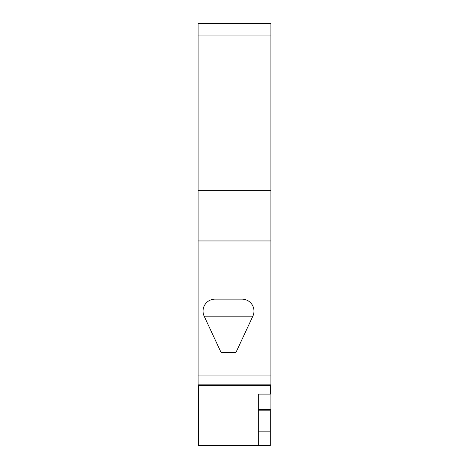 <?xml version="1.0" encoding="UTF-8"?>
<svg xmlns="http://www.w3.org/2000/svg" width="469" height="469" viewBox="0 0 469 469"><rect width="100%" height="100%" fill="white"/><g stroke="black" fill="none" stroke-linecap="round" stroke-linejoin="round"><path stroke-width="0.7" d="M258.624 410.193L258.624 409.408M263.115 409.408L263.115 410.193M198.094 35.961L270.906 35.961L270.906 23.45L198.094 23.45L198.094 409.408L198.393 409.408M270.906 35.961L270.906 409.408L258.325 409.408M221.016 352.336L221.016 299.134L241.992 299.134A11.989 11.989 0 0 1 252.855 316.188L236.001 352.336L221.016 352.336L204.162 316.188A11.989 11.989 0 0 1 215.025 299.134L221.016 299.134L215.025 299.134M198.094 240.949L270.906 240.949M270.308 409.408L270.308 410.193L258.325 410.193L258.325 394.095L258.325 445.55L198.393 445.55L198.393 384.838M258.325 431.169L270.308 431.169L270.308 410.193M270.308 431.169L270.308 445.55L258.325 445.55M270.308 384.838L270.308 385.618L198.393 385.618M270.308 385.618L270.308 394.095L258.325 394.095M198.094 190.678L270.906 190.678M198.094 375.909L270.906 375.909M204.162 316.188L252.855 316.188M236.001 299.134L236.001 352.336M198.094 384.838L270.906 384.838"/></g></svg>
